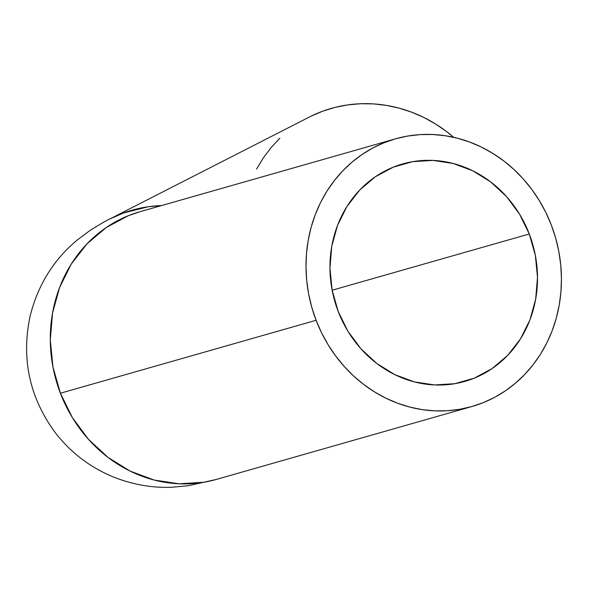 <?xml version="1.0" encoding="UTF-8"?>
<svg xmlns="http://www.w3.org/2000/svg" width="591" height="591" viewBox="0 0 591 591"><rect width="100%" height="100%" fill="white"/><g stroke="black" fill="none" stroke-linecap="round" stroke-linejoin="round"><path stroke-width="0.89" d="M529.277 233.992L332.135 290.225L529.277 233.992L535.343 255.319L537.5 277.312L535.668 299.12L529.928 319.923L520.479 338.902L507.699 355.339L492.081 368.599L474.218 378.174L454.797 383.692L434.562 384.948L414.298 381.882L394.788 374.628L376.762 363.45L360.931 348.786L347.9 331.196L338.163 311.354A113.095 102.989 -105.9 0 1 402.7 163.921A113.095 102.989 -105.9 0 1 529.277 233.992A113.095 102.989 -105.9 0 1 464.74 381.431A113.095 102.989 -105.9 0 1 338.163 311.354L332.098 290.033L329.941 268.041L331.765 246.225L337.513 225.43L346.961 206.451L359.734 190.014L375.359 176.753L393.222 167.179L412.644 161.661L432.871 160.405L453.134 163.471L472.652 170.725L490.678 181.902L506.509 196.567L519.541 214.156L529.277 233.992M316.111 320.285L60.408 393.222A139.195 126.755 74.1 0 0 216.203 479.464L203.961 482.249L179.058 483.793L154.118 480.025L130.101 471.093L107.924 457.338L88.436 439.283L72.39 417.638L60.408 393.222L52.946 366.974L50.287 339.906L52.54 313.06L59.61 287.462L71.238 264.103L86.966 243.876L106.188 227.557L128.181 215.774L139.838 211.763A139.195 126.755 74.1 0 0 60.408 393.222L316.111 320.285A139.195 126.755 -105.9 0 1 395.534 138.826A139.195 126.755 -105.9 0 1 551.329 225.068A139.195 126.755 -105.9 0 1 471.899 406.527A139.195 126.755 -105.9 0 1 316.111 320.285L321.563 332.785L328.094 344.701L335.644 355.922L344.132 366.346L353.492 375.869L363.62 384.394L374.428 391.848L385.797 398.149L397.64 403.247L409.822 407.088L422.233 409.629L434.762 410.856L447.276 410.745L459.658 409.312L471.795 406.556L483.564 402.515L494.852 397.226L505.549 390.732L515.551 383.108L524.771 374.413L533.119 364.743L540.499 354.186L546.86 342.839L552.127 330.82L556.249 318.246L559.197 305.229L560.94 291.895L561.45 278.376L560.733 264.805L558.79 251.315L555.651 238.025L551.329 225.068L545.877 212.568L539.347 200.652L531.797 189.423L523.301 178.999L513.948 169.484L503.82 160.951L493.012 153.505L481.635 147.196L469.801 142.106L457.619 138.264L445.2 135.723L432.678 134.497L420.164 134.608L407.783 136.041L395.645 138.789L383.877 142.83L372.589 148.127L361.891 154.613L351.881 162.244L342.662 170.939L334.321 180.61L326.934 191.166L320.581 202.506L315.313 214.526L311.184 227.107L308.236 240.123L306.5 253.458L305.99 266.969L306.707 280.54L308.642 294.037L311.789 307.327L316.111 320.285M109.631 219.084A139.195 130.101 62.9 0 1 110.037 218.869A139.195 130.101 62.9 0 1 161.631 205.542L148.334 206.732L123.519 212.982L110.037 218.877C107.266 219.985 100.485 223.923 89.692 230.682L76.793 240.374C53.375 260.092 37.817 285.313 30.141 316.037C21.121 358.464 29.395 397.211 54.97 432.265C70.514 452.462 90.046 467.385 113.568 477.048C132.665 484.62 152.05 488.026 171.737 487.257L188.167 485.758L216.203 479.464L471.899 406.527M311.073 116.176L322.819 111.16L335.045 107.392L347.626 104.91L360.458 103.743L373.401 103.89L386.337 105.368L399.147 108.146L411.698 112.201L423.873 117.498L435.552 123.984L446.633 131.601L453.674 137.311A139.195 130.101 -117.1 0 0 309.337 117.048L110.037 218.869M279.824 138.198L271.07 147.617L263.291 157.945L256.568 169.063M402.22 164.054L402.7 163.921M395.534 138.826L139.136 211.962M464.267 381.564L464.74 381.431"/></g></svg>
